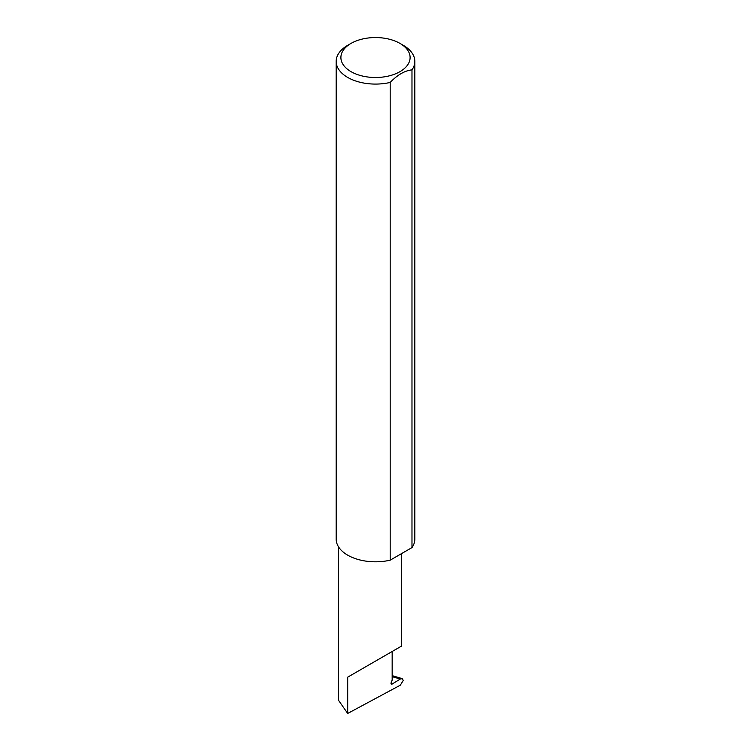 <?xml version="1.0" encoding="UTF-8"?>
<svg xmlns="http://www.w3.org/2000/svg" width="751" height="751" viewBox="0 0 751 751"><rect width="100%" height="100%" fill="white"/><g stroke="black" fill="none" stroke-linecap="round" stroke-linejoin="round"><path stroke-width="1.13" d="M400.274 679.035L402.189 678.622L403.278 680.406L400.311 685.194L347.694 713.45L347.694 677.167L392.163 651.492C408.309 642.171 399.56 647.221 392.163 651.492L392.163 680.115L391.158 682.697A1.577 0.911 120 0 0 391.337 684.152A1.577 0.911 120 0 0 392.163 684.048L400.274 679.035L392.163 676.623M401.372 553.712L401.372 646.179L347.694 677.167M351.036 71.655A34.602 19.977 0 0 0 399.964 71.655A34.602 19.977 0 0 0 399.964 43.398L403.306 45.332A39.324 22.699 180 0 1 414.824 61.385A39.324 22.699 180 0 1 411.98 69.862C404.723 70.669 397.457 74.865 390.182 82.441A39.324 22.699 180 0 1 347.694 77.428A39.324 22.699 180 0 1 336.176 61.385A39.324 22.699 180 0 1 347.694 45.332L351.036 43.398A34.602 19.977 0 0 0 351.036 71.655M390.182 82.441L390.182 560.171A39.324 22.699 180 0 1 347.694 555.167A39.324 22.699 180 0 1 336.176 539.115L336.176 61.385M347.694 713.45L338.485 700.242L338.485 546.775M411.98 69.862L411.98 547.592A39.324 22.699 180 0 0 414.824 539.115L414.824 61.385M390.182 560.171L411.98 547.592M403.306 45.332L399.964 43.398A34.602 19.977 0 0 0 351.036 43.398M391.008 683.382L392.163 684.048M402.189 678.622L392.163 675.637"/></g></svg>
